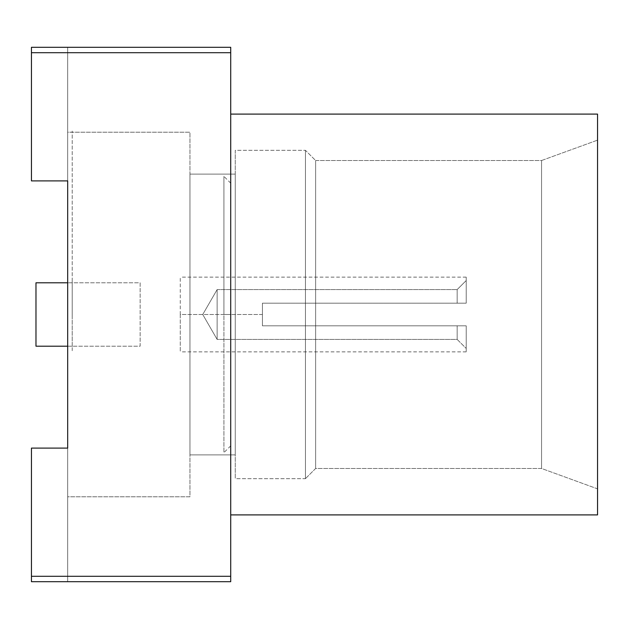 <?xml version="1.0" encoding="UTF-8"?>
<svg xmlns="http://www.w3.org/2000/svg" width="629" height="629" viewBox="0 0 629 629"><rect width="100%" height="100%" fill="white"/><g stroke="black" fill="none" stroke-linecap="round" stroke-linejoin="round"><path stroke-width="0.47" stroke-dasharray="3.15 2.36" d="M230.717 514.899L230.717 114.101L230.717 514.899M597.55 514.899L597.55 114.101L597.55 514.899M230.717 576.298L230.717 47.301L31.45 47.301L31.45 180.9L67.68 180.9L67.68 448.1L31.45 448.1L31.45 576.298L230.717 576.298L230.717 52.702L31.45 52.702L31.45 180.9L67.68 180.9L31.45 180.9L31.45 47.301L31.45 180.9L31.45 47.301L230.717 47.301L230.717 52.702L31.45 52.702L31.45 47.301L67.68 47.301L67.68 180.9L31.45 180.9L67.68 180.9L67.68 47.301L67.68 180.9L67.68 47.301L31.45 47.301L31.45 180.9L67.68 180.9L67.68 448.1L31.45 448.1L31.45 581.699L31.45 448.1L31.45 581.699L31.45 448.1L67.68 448.1L67.68 581.699L67.68 448.1L67.68 581.699L67.68 448.1L31.45 448.1L67.68 448.1L31.45 448.1L31.45 581.699L230.717 581.699L230.717 576.298L31.45 576.298L31.45 581.699L230.717 581.699L230.717 576.298M67.68 496.784L67.68 132.216L67.68 496.784L189.958 496.784L189.958 132.216L67.68 132.216L67.68 496.784L67.68 132.216L189.958 132.216L189.958 496.784L67.68 496.784M597.55 140.141L597.55 488.859L597.55 140.141L541.561 160.521L541.561 468.479L597.55 488.859L597.55 140.141L597.55 488.859L541.561 468.479L541.561 160.521L597.55 140.141M315.632 468.479L315.632 160.521L541.561 160.521L541.561 468.479L315.632 468.479L305.442 478.669L305.442 150.331L315.632 160.521L315.632 468.479L315.632 160.521L305.442 150.331L305.442 478.669L235.246 478.669L235.246 150.331L305.442 150.331L235.246 150.331L235.246 478.669L305.442 478.669L305.442 150.331L305.442 478.669L315.632 468.479L541.561 468.479L541.561 160.521L315.632 160.521L315.632 468.479M235.246 150.331L235.246 478.669L235.246 150.331M235.246 174.107L235.246 454.893L235.246 174.107L189.958 174.107L189.958 454.893L235.246 454.893L235.246 174.107L235.246 454.893L189.958 454.893L189.958 174.107L235.246 174.107M72.209 314.5L72.209 131.084L72.209 314.5M72.209 350.73L72.209 278.27L72.209 350.73M230.717 314.5L230.717 183.165L230.717 445.835L230.717 183.165L230.717 314.5L223.924 314.5L223.924 176.372L223.924 314.5L230.717 314.5L230.717 445.835L230.717 314.5L223.924 314.5L223.924 452.628L223.924 314.5L230.717 314.5M230.717 350.73L230.717 278.27L230.717 350.73M35.979 346.202L35.979 282.798L35.979 346.202M466.215 303.178L466.215 280.534L466.215 303.178C466.215 269.306 466.215 269.306 466.215 303.178L466.215 277.137L466.215 303.178L262.419 303.178L466.215 303.178L262.419 303.178L262.419 314.5L180.271 314.5L180.271 277.137L180.271 314.5L262.419 314.5L262.419 303.178L262.419 325.822L466.215 325.822C466.215 359.694 466.215 359.694 466.215 325.822L466.215 351.863L466.215 325.822L262.419 325.822L262.419 314.5L262.419 325.822L457.157 325.822L457.157 339.408L217.131 339.408L217.131 289.592L457.157 289.592L457.157 303.178L457.157 289.592L217.131 289.592L217.131 339.408L457.157 339.408L457.157 325.822L262.419 325.822L262.419 303.178L466.215 303.178L262.419 303.178L466.215 303.178L457.157 303.178L457.157 289.592L466.215 280.534L466.215 303.178L466.215 280.534L457.157 289.592L457.157 303.178L466.215 303.178M262.419 314.5L180.271 314.5L180.271 351.863L180.271 314.5L262.419 314.5L262.419 325.822L262.419 314.5M67.68 346.202L140.141 346.202L140.141 282.798L67.68 282.798L140.141 282.798L140.141 346.202L67.68 346.202M217.131 339.408L217.131 289.592L202.75 314.5L217.131 339.408L202.75 314.5L217.131 289.592L217.131 339.408M466.215 325.822L262.419 325.822L466.215 325.822L262.419 325.822L466.215 325.822L466.215 348.466L457.157 339.408L457.157 325.822L466.215 325.822L457.157 325.822L457.157 339.408L466.215 348.466L466.215 325.822M230.717 183.165L223.924 176.372M230.717 445.835L223.924 452.628M466.215 277.137L180.271 277.137M466.215 351.863L180.271 351.863"/><path stroke-width="0.94" d="M230.717 114.101L597.55 114.101L597.55 514.899L230.717 514.899L597.55 514.899L597.55 114.101L230.717 114.101M230.717 47.301L230.717 581.699L31.45 581.699L230.717 581.699L230.717 576.298L31.45 576.298L31.45 581.699L31.45 576.298L230.717 576.298L230.717 52.702L31.45 52.702L31.45 180.9L67.68 180.9L31.45 180.9L31.45 47.301L31.45 52.702L230.717 52.702L230.717 47.301L31.45 47.301L230.717 47.301M31.45 448.1L31.45 576.298L31.45 448.1L67.68 448.1L67.68 180.9L67.68 448.1L31.45 448.1M35.979 282.798L35.979 346.202L67.68 346.202L35.979 346.202L35.979 282.798L67.68 282.798L35.979 282.798"/></g></svg>

